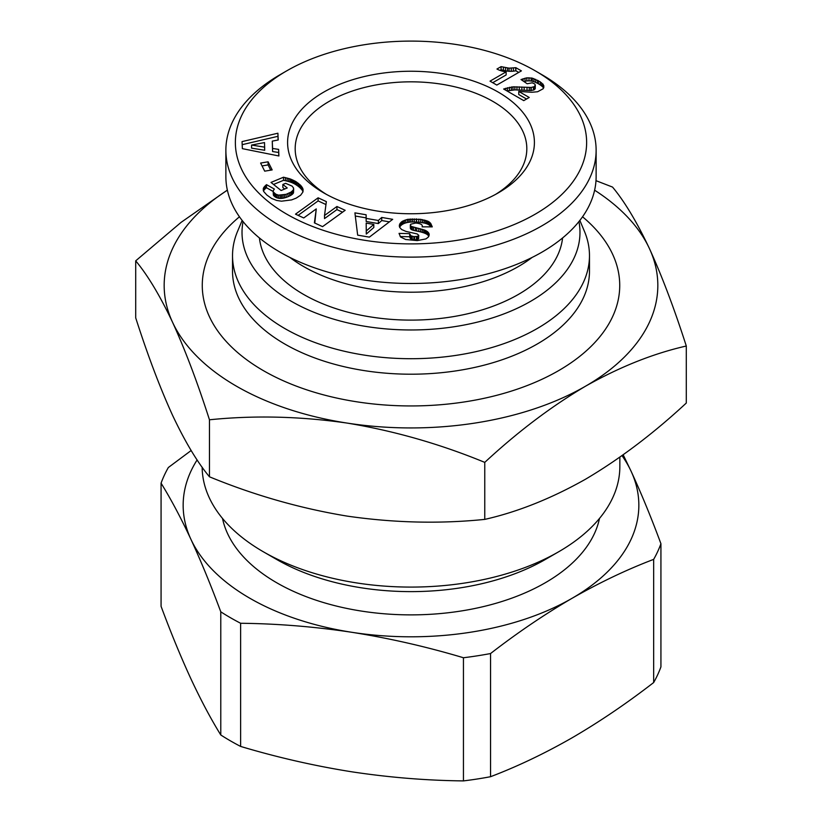 <?xml version="1.0" encoding="UTF-8"?>
<svg xmlns="http://www.w3.org/2000/svg" width="822" height="822" viewBox="0 0 822 822"><rect width="100%" height="100%" fill="white"/><g stroke="black" fill="none" stroke-linecap="round" stroke-linejoin="round"><path stroke-width="1.23" d="M326.498 194.434A115.82 66.87 180 0 1 295.18 148.7A115.82 66.87 180 0 1 329.108 101.414A115.82 66.87 180 0 1 492.892 101.414A115.82 66.87 180 0 1 526.82 148.7A115.82 66.87 180 0 1 495.502 194.434M323.734 92.115A123.413 71.257 180 0 1 498.266 92.115A123.413 71.257 180 0 1 498.266 192.882L498.266 192.882A123.413 71.257 180 0 1 323.734 192.882A123.413 71.257 180 0 1 323.734 92.115M280.097 74.679L286.806 70.795A175.631 101.394 -0 0 0 286.806 70.795A175.631 101.394 -0 0 0 286.816 214.193A175.631 101.394 -0 0 0 535.184 214.193A175.631 101.394 -0 0 0 535.194 70.795A175.631 101.394 -0 0 0 286.816 70.795L280.097 74.679A185.125 106.881 0 0 0 225.875 150.251A185.125 106.881 0 0 0 340.154 248.994A185.125 106.881 0 0 0 541.904 225.824A185.125 106.881 0 0 0 596.125 150.251A185.125 106.881 0 0 0 541.904 74.679L535.194 70.795M225.875 150.251L225.875 176.607A185.125 106.881 0 0 0 340.154 275.349A185.125 106.881 0 0 0 541.904 252.179A185.125 106.881 0 0 0 596.125 176.607L596.125 150.251M289.889 257.44A151.895 87.697 0 0 0 518.405 266.523A151.895 87.697 0 0 0 532.111 257.44M259.413 237.948A151.895 87.697 0 0 0 357.334 314.456A151.895 87.697 0 0 0 518.405 294.42A151.895 87.697 0 0 0 562.587 237.948M243.065 221.57A168.983 97.561 0 0 0 337.75 320.333A168.983 97.561 0 0 0 530.488 301.397A168.983 97.561 0 0 0 578.935 221.57M242.151 220.43L237.548 231.383A178.477 103.038 0 0 0 232.523 255.663A178.477 103.038 0 0 0 284.802 328.533A178.477 103.038 0 0 0 537.198 328.533A178.477 103.038 0 0 0 589.477 255.663A178.477 103.038 0 0 0 584.452 231.383L579.849 220.43M232.523 255.663L232.523 271.168A178.477 103.038 0 0 0 284.802 344.028A178.477 103.038 0 0 0 479.298 366.365A178.477 103.038 0 0 0 589.477 271.168L589.477 255.663M239.459 216.782A208.726 120.505 0 0 0 263.41 370.65A208.726 120.505 0 0 0 544.791 377.935A208.726 120.505 0 0 0 582.541 216.782M558.683 551.768L545.263 559.515A189.872 109.624 0 0 1 276.747 559.515A189.872 109.624 0 0 0 276.747 559.515L263.317 551.768A208.85 120.577 0 0 0 558.683 551.768A208.85 120.577 0 0 0 619.85 466.506L619.85 457.166M222.505 518.435A189.872 109.624 0 0 0 276.747 582.777A189.872 109.624 0 0 0 472.969 608.876A189.872 109.624 0 0 0 599.495 518.435M191.146 450.518L168.335 467.513A255.375 147.436 180 0 0 161.071 483.172L161.071 606.328C170.945 632.93 180.902 657.097 190.92 678.828C200.948 700.282 210.894 718.993 220.779 734.971A255.375 147.436 0 0 0 230.427 740.858A255.375 147.436 0 0 0 240.62 746.427C277.487 757.442 314.631 765.919 352.032 771.848C389.433 777.489 426.567 780.51 463.444 780.9L463.444 657.744C426.567 646.729 389.433 638.252 352.032 632.324A227.838 131.541 180 0 1 190.92 539.304A227.838 131.541 180 0 1 197.126 459.919M490.025 81.152L506.136 71.853A19.019 10.974 180 0 1 496.95 69.027L501.091 66.633L509.065 68.164L515.856 67.681L521.405 70.877L496.817 85.077L490.025 81.152M535.307 85.118L534.711 83.967L532.194 82.817L527.169 83.741L521.004 79.549L526.861 77.823L532.307 78.141L540.239 81.83L543.784 85.601L543.116 88.797L537.588 91.756L531.875 92.259L518.764 91.427L529.234 97.469L523.758 100.633L503.639 89.012L512.979 86.834L531.228 87.451L534.228 86.68L535.307 85.118L535.235 88.704L535.235 85.601M357.662 235.143L354.909 212.857L366.129 214.778L366.17 218.395L378.356 220.481L381.737 217.45L392.7 219.33L369.355 237.137L357.662 235.143M271.64 198.462L266.801 194.999L263.657 191.423L263.492 187.981L266.492 184.652L274.363 189.05L273.14 190.848L273.397 192.05L275.802 194.198L278.566 195.153L286.097 194.321L291.029 192.112L293.403 189.923L293.505 187.919L292.077 186.111L285.624 183.306L282.85 184.457L287.227 187.961L281.114 190.509L271.003 182.422L283.528 177.203L290.145 178.908L295.941 181.611L300.739 185.423L302.958 188.906L302.866 192.101L300.636 195.204L296.187 198.123L291.584 199.91L281.494 201.185L276.654 200.445L271.64 198.462M242.048 141.6L277.908 133.215L278.206 139.976L272.267 141.117L272.585 148.453L278.617 149.378L278.905 155.975L242.356 148.648L242.048 141.6M264.705 171.161L260.615 163.064L268.085 161.811L272.174 169.907L264.705 171.161M314.394 222.865L316.254 208.922L303.75 217.953L295.499 214.152L318.104 197.814L326.355 201.616L324.515 215.477L336.938 206.497L345.168 210.298L322.563 226.636L314.394 222.865M417.237 240.599L405.636 239.5L400.561 236.983L399.04 233.376L409.603 233.664L410.969 235.811L413.877 236.613L417.576 236.376L418.758 235.287L417.134 233.931L405.934 231.393L401.67 229.544L399.646 227.375L399.646 224.149L401.927 221.56L407.435 219.371L420.761 219.34L428.961 221.776L430.707 223.379L432.28 226.872L422.138 226.841C422.929 224.786 420.782 223.512 415.685 223.039L410.712 224.18L410.568 225.783L411.288 226.41L424.995 230.211L427.8 231.886L429.228 234.558L428.241 237.157L425.899 238.914L417.237 240.599M410.353 224.766L410.568 228.886L410.353 227.869L411.288 229.513L411.288 226.41M492.707 82.703L506.136 74.946L506.136 71.853M518.723 72.428L515.856 70.774L515.856 67.681M515.856 70.774L515.569 67.733M515.569 70.836L513.411 71.165L513.411 68.062M513.411 71.165L511.253 71.309L511.253 68.205M511.253 71.309L509.065 71.267L509.065 68.164M509.065 71.267L507.503 71.134L507.503 68.041M507.503 71.134L505.509 70.815L505.509 67.723M505.509 70.815L503.372 70.363L503.372 67.26M503.372 70.363L501.091 69.736L501.091 66.633M501.091 69.736L499.961 70.394M506.948 90.923L514.849 89.886L531.228 90.543L534.228 89.783L534.228 86.68M534.228 89.783L535.235 88.704M533.416 90.143L533.416 87.05M531.228 90.543L531.228 87.451M530.94 90.574L530.94 87.471M529.286 90.595L529.286 87.492M527.025 90.502L527.025 87.409M521.867 90.101L521.867 87.009M519.268 89.968L519.268 86.865M516.966 89.886L516.966 86.783M514.849 89.886L514.849 86.783M512.979 89.937L512.979 86.834M511.366 90.06L511.366 86.957M509.404 90.369L509.404 87.266M507.338 90.81L507.338 87.707M505.417 90.04L505.417 88.293M526.553 99.02L518.764 94.53L518.764 91.427M543.784 87.605L543.784 85.601M543.496 88.129L543.167 84.389M543.167 87.481L542.705 83.813M542.705 86.916L541.647 85.94L541.647 82.847M541.647 85.94L540.239 84.933L540.239 81.83M540.239 84.933L538.461 83.823L538.461 80.72M538.461 83.823L537.516 83.31L537.516 80.207M537.516 83.31L535.697 82.395L535.697 79.292M535.697 82.395L533.94 81.717L533.94 78.614M533.94 81.717L532.307 81.244L532.307 78.141M532.307 81.244L531.156 81.018L531.156 77.926M531.156 81.018L528.998 80.833L528.998 77.73M528.998 80.833L526.861 80.926L526.861 77.823L526.83 80.936L525.011 81.275L525.011 78.172M523.059 80.946L523.059 78.737M525.011 81.275L523.984 81.573M366.129 214.778L366.129 217.881L355.299 216.032M389.381 221.858L381.737 220.553L381.737 217.45M381.737 220.553L378.356 223.574L378.356 220.481M378.356 223.574L366.17 221.488L366.17 218.395M366.17 221.488L366.129 217.881M303.051 191.382L303.051 189.235M302.958 191.732L302.958 188.906M302.917 191.896L302.64 188.063M302.64 191.166L302.167 187.2M302.167 190.303L301.52 186.327M301.52 189.43L300.739 188.526L300.739 185.423M300.739 188.526L299.804 187.601L299.804 184.508M299.804 187.601L298.684 186.666L298.684 183.573M298.684 186.666L298.263 183.224M298.263 186.327L297.102 185.484L297.102 182.392M297.102 185.484L295.941 184.703L295.941 181.611M295.941 184.703L294.759 184.015L294.759 180.912M294.759 184.015L293.588 183.388L293.588 180.295M293.588 183.388L292.375 182.844L292.375 179.751M292.375 182.844L291.43 182.463L291.43 179.371M291.43 182.463L290.145 182.011L290.145 178.908M290.145 182.011L288.717 181.559L288.717 178.456M288.717 181.559L287.114 181.128L287.114 178.025M287.114 181.128L285.398 180.706L285.398 177.603M285.398 180.706L283.528 180.295L283.528 177.203M283.528 180.295L273.551 184.457M284.679 189.019L282.85 187.56L282.85 184.457M293.505 189.728L293.505 192.831L293.68 188.824M293.505 192.831L293.403 189.923M293.403 193.026L292.889 193.756L292.889 190.653M292.889 193.756L292.108 194.475L292.108 191.372M292.108 194.475L291.029 195.215L291.029 192.112M291.029 195.215L289.642 195.965L289.642 192.862M289.642 195.965L287.998 196.705L287.998 193.612M287.998 196.705L287.823 193.684M287.823 196.777L286.097 197.424L286.097 194.321M286.097 197.424L284.474 197.897L284.474 194.804M284.474 197.897L282.943 198.236L282.943 195.133M282.943 198.236L281.494 198.4L281.494 195.297M281.494 198.4L280.117 198.421L280.117 195.317M280.117 198.421L278.566 198.246L278.566 195.153M278.566 198.246L277.096 197.876L277.096 194.773M277.096 197.876L275.802 197.301L275.802 194.198M275.802 197.301L274.63 196.54L274.63 193.437M274.63 196.54L274.086 192.954M274.086 196.057L273.397 195.153L273.397 192.05M273.397 195.153L273.13 191.156M273.13 191.464L266.492 187.745L266.492 184.652M266.492 187.745L265.547 188.474L265.547 185.371M265.547 188.474L264.663 189.348L264.663 186.245M264.663 189.348L263.965 190.221L263.965 187.118M263.492 190.961L263.492 187.981M263.965 190.221L263.513 191.033M263.307 190.468L263.307 188.515M278.072 140.007L277.908 133.215M277.908 136.318L242.182 144.672M278.761 155.944L278.617 149.378M278.617 152.471L272.585 151.546L272.585 148.453M272.585 151.546L272.267 141.117M268.085 161.811L268.085 164.903L262.064 165.921M270.726 170.154L268.085 164.903M314.785 223.05L316.254 208.922M342.548 212.189L336.938 209.6L336.938 206.497M336.938 209.6L324.515 218.58L324.515 215.477M325.964 204.544L318.104 200.917L318.104 197.814M318.104 200.917L298.119 215.364M429.033 235.729L429.033 233.602M428.827 236.304L428.57 232.718M428.57 235.822L427.8 234.989L427.8 231.886M427.8 234.989L426.762 234.219L426.762 231.116M426.762 234.219L426.063 233.818L426.063 230.715M426.063 233.818L424.995 233.314L424.995 230.211M424.995 233.314L423.731 232.832L423.731 229.728M423.731 232.832L422.261 232.369L422.261 229.266M422.261 232.369L420.628 231.907L420.628 228.814M420.628 231.907L418.799 231.475L418.799 228.372M418.799 231.475L415.377 230.776L415.377 227.673M415.377 230.776L413.507 230.324L413.507 227.221M413.507 230.324L412.161 229.913L412.161 226.81M412.161 229.913L411.288 229.513M431.005 226.872L430.707 223.379M430.707 226.482L429.916 225.649L429.916 222.556M429.916 225.649L428.961 224.879L428.961 221.776M428.961 224.879L427.943 224.283L427.943 221.18M427.943 224.283L426.875 223.82L426.875 220.717M426.875 223.82L425.621 223.399L425.621 220.296M425.621 223.399L424.183 223.019L424.183 219.926M424.183 223.019L422.559 222.711L422.559 219.608M422.559 222.711L420.761 222.443L420.761 219.34M420.761 222.443L418.768 222.217L418.768 219.125M418.768 222.217L416.6 222.063L416.6 218.96M416.6 222.063L416.138 218.94M416.138 222.032L414.216 221.971L414.216 218.868M414.216 221.971L412.428 221.971L412.428 218.878M412.428 221.971L410.764 222.043L410.764 218.95M410.764 222.043L409.202 222.197L409.202 219.104M409.202 222.197L407.774 222.423L407.774 219.32M407.774 222.423L407.435 219.371M407.435 222.474L405.842 222.865L405.842 219.762M405.842 222.865L404.373 223.358L404.373 220.255M404.373 223.358L403.088 223.954L403.088 220.851M403.088 223.954L401.948 224.653L401.948 221.55M401.948 224.653L401.927 221.56M401.927 224.663L400.941 225.464L400.941 222.372M400.941 225.464L400.18 226.338L400.18 223.235M400.18 226.338L399.646 227.252L399.646 224.149M399.369 226.492L399.369 225.125M418.614 235.647L418.614 238.75L418.758 235.287M418.614 238.75L417.576 239.479L417.576 236.376M417.576 239.479L416.405 239.747L416.405 236.644M416.405 239.747L414.555 239.777L414.555 236.674M414.555 239.777L413.877 239.716L413.877 236.613M413.877 239.716L412.212 239.418L412.212 236.315M412.212 239.418L410.969 238.914L410.969 235.811M410.969 238.914L410.589 235.544M410.589 238.647L409.911 237.825L409.911 234.722M409.911 237.825L409.603 233.664M409.603 236.757L400.16 236.51M366.283 234.065L373.805 227.509L373.805 224.406L366.18 223.101L366.283 234.065L366.18 223.101M251.583 148.155L264.705 150.262L264.509 142.576L251.583 145.052L251.583 148.155M366.283 230.972L373.805 224.406M251.583 145.052L264.705 147.159M594.614 190.201A246.826 142.504 180 0 1 649.421 248.552A246.826 142.504 180 0 1 585.531 386.196A246.826 142.504 180 0 1 347.12 423.083A246.826 142.504 180 0 1 172.579 322.316A246.826 142.504 180 0 1 227.386 190.201M227.355 190.088L181.076 222.361L135.702 260.841C147.724 275.236 160.013 295.725 172.579 322.316C185.145 349.874 197.444 382.364 209.466 419.785C254.337 415.213 300.225 416.312 347.12 423.083C394.005 430.82 439.893 443.911 484.764 462.375C517.613 431.889 551.202 406.5 585.531 386.196C619.86 366.859 653.449 353.47 686.298 346.021C674.276 308.599 661.987 276.1 649.421 248.552C636.855 221.961 624.556 201.462 612.534 187.077L595.991 180.665M209.466 419.785L209.466 476.801C254.337 495.265 300.225 508.366 347.12 516.103C394.005 522.874 439.893 523.974 484.764 519.391L484.764 462.375M484.764 519.391C517.613 511.952 551.202 498.553 585.531 479.216C619.86 458.912 653.449 433.523 686.298 403.037L686.298 346.021M209.466 476.801C197.444 462.416 185.145 441.928 172.579 415.336C160.013 387.779 147.724 355.289 135.702 317.857L135.702 260.841M202.15 467.184A208.85 120.577 0 0 0 263.317 551.768L276.737 559.515M622.007 455.645A227.838 131.541 180 0 1 631.08 471.212A227.838 131.541 180 0 1 572.112 598.272A227.838 131.541 180 0 1 352.032 632.324C314.631 626.683 277.487 623.662 240.62 623.271A255.375 147.436 180 0 1 220.779 611.815C210.894 585.213 200.948 561.046 190.92 539.304C180.902 517.86 170.945 499.149 161.071 483.172M623.179 454.802L631.08 471.212C641.098 492.953 651.055 517.12 660.929 543.722A255.375 147.436 180 0 1 653.665 559.371C626.672 569.646 599.485 582.613 572.112 598.272C544.729 614.229 517.541 632.652 490.549 653.541A255.375 147.436 180 0 1 463.444 657.744M220.779 734.971L220.779 611.815M240.62 623.271L240.62 746.427M490.549 653.541L490.549 776.708C517.541 766.433 544.729 753.466 572.112 737.796C599.485 721.85 626.672 703.427 653.665 682.537L653.665 559.371M660.929 543.722L660.929 666.878A255.375 147.436 0 0 1 653.665 682.537M490.549 776.708A255.375 147.436 180 0 1 463.444 780.9M524.148 90.286L524.148 87.183M416.764 231.054L416.764 227.951M428.837 224.807L428.837 221.704M410.322 228.208L410.322 225.105"/></g></svg>
